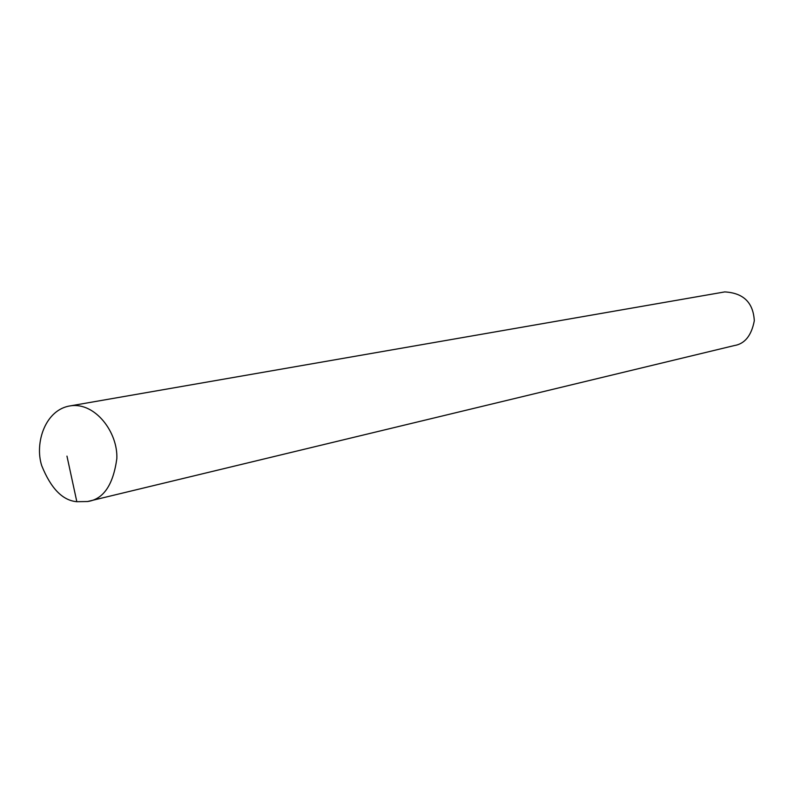 <?xml version="1.0" encoding="UTF-8"?>
<svg xmlns="http://www.w3.org/2000/svg" width="794" height="794" viewBox="0 0 794 794"><rect width="100%" height="100%" fill="white"/><g stroke="black" fill="none" stroke-linecap="round" stroke-linejoin="round"><path stroke-width="1.19" d="M76.829 501.699L87.509 501.53C103.389 499.327 113.165 485.035 116.827 458.664C118.028 432.472 95.32 402.26 70.745 405.794C45.407 409.218 34.37 442.824 41.715 465.661C50.915 488.489 62.627 500.498 76.829 501.699L66.964 456.123M87.509 501.53L734.152 345.598C744.722 343.941 751.442 335.663 754.3 320.766C753.278 302.574 743.432 292.966 724.753 291.914L70.745 405.794"/></g></svg>

